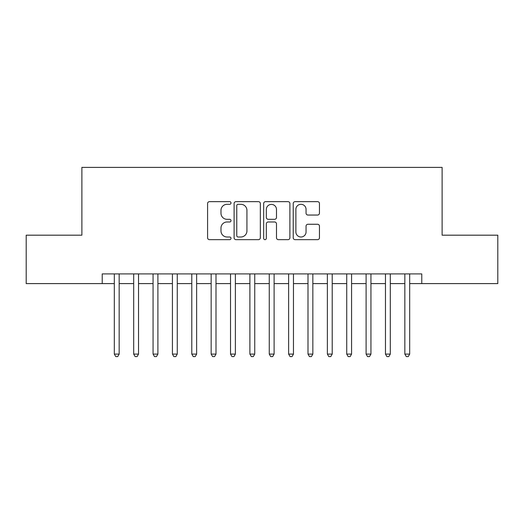 <?xml version="1.0" encoding="UTF-8"?>
<svg xmlns="http://www.w3.org/2000/svg" width="524" height="524" viewBox="0 0 524 524"><rect width="100%" height="100%" fill="white"/><g stroke="black" fill="none" stroke-linecap="round" stroke-linejoin="round"><path stroke-width="0.79" d="M231.012 202.971A1.33 1.33 0 0 0 229.682 201.642L209.482 201.642A1.899 1.899 0 0 0 207.583 203.541L207.583 237.758A1.899 1.899 0 0 0 209.482 239.658L229.682 239.658A1.33 1.33 0 0 0 231.012 238.328A1.33 1.33 0 0 0 229.682 236.999L227.069 236.999A6.085 6.085 0 0 1 220.984 230.914L220.984 228.064A6.085 6.085 0 0 1 227.069 221.98L229.682 221.98A1.33 1.33 0 0 0 231.012 220.65A1.33 1.33 0 0 0 229.682 219.32L227.069 219.32A6.085 6.085 0 0 1 220.984 213.235L220.984 210.386A6.085 6.085 0 0 1 227.069 204.301L229.682 204.301A1.33 1.33 0 0 0 231.012 202.971M317.557 215.043A1.899 1.899 0 0 0 319.457 213.144L319.457 203.541A1.899 1.899 0 0 0 317.557 201.642L295.123 201.642A1.899 1.899 0 0 0 293.224 203.541L293.224 237.758A1.899 1.899 0 0 0 295.123 239.658L317.557 239.658A1.899 1.899 0 0 0 319.457 237.758L319.457 226.165A1.899 1.899 0 0 0 317.557 224.265L307.955 224.265A1.899 1.899 0 0 0 306.055 226.165L306.055 231.916A5.083 5.083 0 0 1 300.973 236.999A5.083 5.083 0 0 1 295.883 231.916L295.883 209.384A5.083 5.083 0 0 1 300.973 204.301A5.083 5.083 0 0 1 306.055 209.384L306.055 213.144A1.899 1.899 0 0 0 307.955 215.043L317.557 215.043M102.219 283.595L26.2 283.595L26.2 235.178L81.882 235.178L81.882 167.392L442.118 167.392L442.118 235.178L497.8 235.178L497.8 283.595L421.781 283.595L421.781 273.908L102.219 273.908L102.219 283.595L114.324 283.595M260.336 203.541A1.899 1.899 0 0 0 258.437 201.642L236.003 201.642A1.899 1.899 0 0 0 234.104 203.541L234.104 237.758A1.899 1.899 0 0 0 236.003 239.658L258.437 239.658A1.899 1.899 0 0 0 260.336 237.758L260.336 203.541M265.563 201.642L287.997 201.642A1.899 1.899 0 0 1 289.896 203.541L289.896 237.758A1.899 1.899 0 0 1 287.997 239.658L278.395 239.658A1.899 1.899 0 0 1 276.495 237.758L276.495 223.879A1.899 1.899 0 0 0 274.596 221.98L268.229 221.98A1.899 1.899 0 0 0 266.323 223.879L266.323 238.328A1.33 1.33 0 0 1 264.993 239.658A1.33 1.33 0 0 1 263.664 238.328L263.664 203.541A1.899 1.899 0 0 1 265.563 201.642M119.164 283.595L133.692 283.595M138.532 283.595L153.06 283.595M157.901 283.595L172.422 283.595M177.269 283.595L191.791 283.595M196.638 283.595L211.159 283.595M215.999 283.595L230.527 283.595M235.368 283.595L249.896 283.595M254.736 283.595L269.264 283.595M274.104 283.595L288.632 283.595M293.473 283.595L308.001 283.595M312.841 283.595L327.362 283.595M332.209 283.595L346.731 283.595M351.578 283.595L366.099 283.595M370.94 283.595L385.468 283.595M390.308 283.595L404.836 283.595M409.676 283.595L421.781 283.595M238.093 204.301A1.33 1.33 0 0 0 236.763 205.631L236.763 235.669A1.33 1.33 0 0 0 238.093 236.999L240.85 236.999A6.085 6.085 0 0 0 246.935 230.914L246.935 210.386A6.085 6.085 0 0 0 240.85 204.301L238.093 204.301M276.495 209.482A5.083 5.083 0 0 0 271.412 204.399A5.083 5.083 0 0 0 266.323 209.482L266.323 217.421A1.899 1.899 0 0 0 268.229 219.32L274.596 219.32A1.899 1.899 0 0 0 276.495 217.421L276.495 209.482M119.164 273.908L119.164 354.093L114.324 354.093L114.324 273.908M119.164 354.093L117.71 356.608L115.778 356.608L114.324 354.093M138.532 273.908L138.532 354.093L133.692 354.093L133.692 273.908M138.532 354.093L137.078 356.608L135.14 356.608L133.692 354.093M157.901 273.908L157.901 354.093L153.06 354.093L153.06 273.908M157.901 354.093L156.447 356.608L154.508 356.608L153.06 354.093M177.269 273.908L177.269 354.093L172.422 354.093L172.422 273.908M177.269 354.093L175.815 356.608L173.876 356.608L172.422 354.093M196.638 273.908L196.638 354.093L191.791 354.093L191.791 273.908M196.638 354.093L195.183 356.608L193.245 356.608L191.791 354.093M215.999 273.908L215.999 354.093L211.159 354.093L211.159 273.908M215.999 354.093L214.552 356.608L212.613 356.608L211.159 354.093M235.368 273.908L235.368 354.093L230.527 354.093L230.527 273.908M235.368 354.093L233.92 356.608L231.981 356.608L230.527 354.093M254.736 273.908L254.736 354.093L249.896 354.093L249.896 273.908M254.736 354.093L253.282 356.608L251.35 356.608L249.896 354.093M274.104 273.908L274.104 354.093L269.264 354.093L269.264 273.908M274.104 354.093L272.65 356.608L270.718 356.608L269.264 354.093M293.473 273.908L293.473 354.093L288.632 354.093L288.632 273.908M293.473 354.093L292.019 356.608L290.08 356.608L288.632 354.093M312.841 273.908L312.841 354.093L308.001 354.093L308.001 273.908M312.841 354.093L311.387 356.608L309.448 356.608L308.001 354.093M332.209 273.908L332.209 354.093L327.362 354.093L327.362 273.908M332.209 354.093L330.755 356.608L328.817 356.608L327.362 354.093M351.578 273.908L351.578 354.093L346.731 354.093L346.731 273.908M351.578 354.093L350.124 356.608L348.185 356.608L346.731 354.093M370.94 273.908L370.94 354.093L366.099 354.093L366.099 273.908M370.94 354.093L369.492 356.608L367.553 356.608L366.099 354.093M390.308 273.908L390.308 354.093L385.468 354.093L385.468 273.908M390.308 354.093L388.86 356.608L386.922 356.608L385.468 354.093M409.676 273.908L409.676 354.093L404.836 354.093L404.836 273.908M409.676 354.093L408.222 356.608L406.29 356.608L404.836 354.093"/></g></svg>
